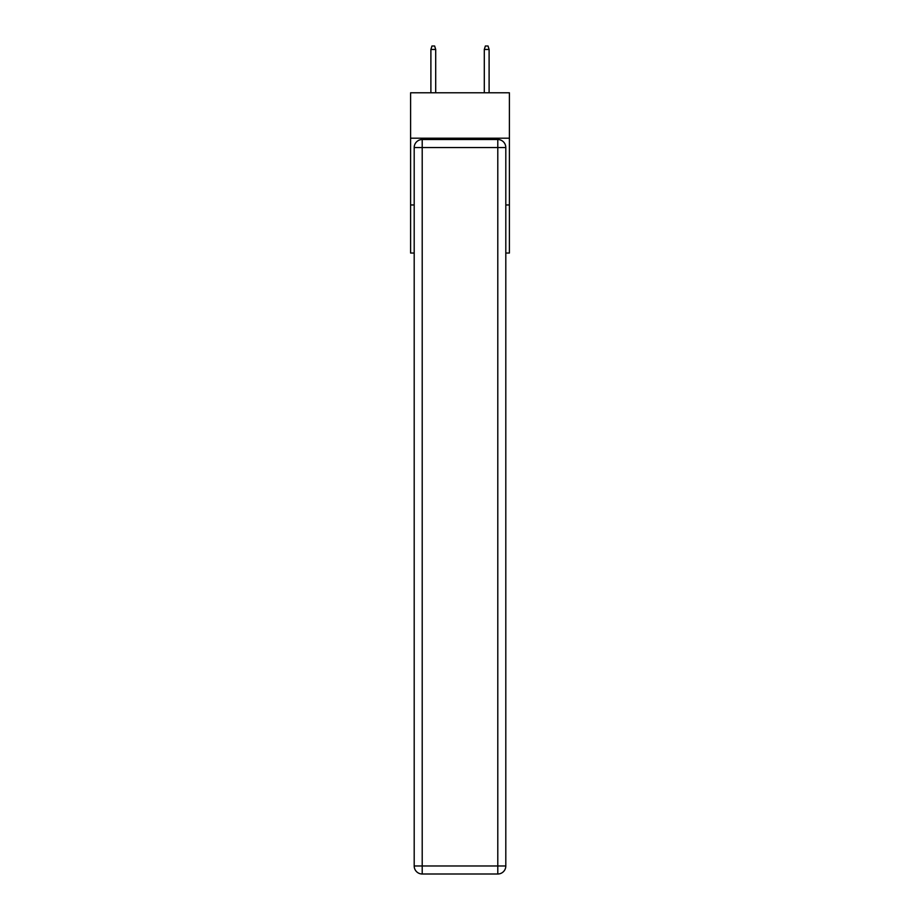 <?xml version="1.0" encoding="UTF-8"?>
<svg xmlns="http://www.w3.org/2000/svg" width="920" height="920" viewBox="0 0 920 920"><rect width="100%" height="100%" fill="white"/><g stroke="black" fill="none" stroke-linecap="round" stroke-linejoin="round"><path stroke-width="1.38" d="M509.404 138.195L509.404 92.793L410.596 92.793L410.596 138.195L509.404 138.195L509.404 253.034L505.804 253.034M414.195 204.964L410.596 204.964L410.596 138.195M509.404 204.964L505.804 204.964M410.596 204.964L410.596 253.034L414.195 253.034M422.211 139.529L497.789 139.529A8.015 8.015 0 0 1 505.804 147.545L505.804 865.984A8.015 8.015 0 0 1 497.789 874L422.211 874L422.211 865.984L497.789 865.984L497.789 147.545L422.211 147.545L422.211 865.984L414.195 865.984L414.195 147.545L422.211 147.545L422.211 139.529A8.015 8.015 0 0 0 414.195 147.545A8.015 8.015 0 0 1 422.211 139.529M414.195 865.984A8.015 8.015 0 0 0 422.211 874A8.015 8.015 0 0 1 414.195 865.984M435.7 92.793L435.7 49.473L430.893 49.473L430.893 92.793M430.893 49.473L431.952 46L434.631 46L435.7 49.473M484.299 49.473L485.369 46L488.048 46L489.106 49.473L484.299 49.473L484.299 92.793M489.106 49.473L489.106 92.793M497.789 874A8.015 8.015 0 0 0 505.804 865.984L497.789 865.984L497.789 874M505.804 147.545A8.015 8.015 0 0 0 497.789 139.529L497.789 147.545L505.804 147.545"/></g></svg>
